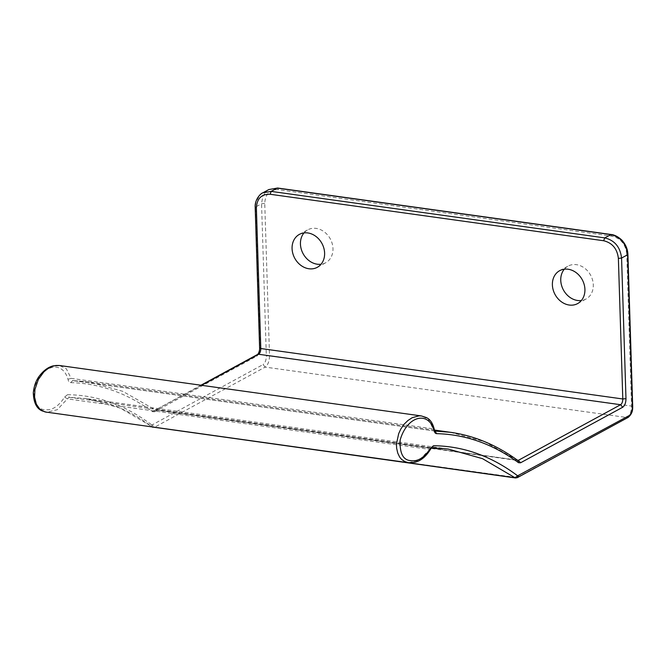 <?xml version="1.0" encoding="UTF-8"?>
<svg xmlns="http://www.w3.org/2000/svg" width="666" height="666" viewBox="0 0 666 666"><rect width="100%" height="100%" fill="white"/><g stroke="black" fill="none" stroke-linecap="round" stroke-linejoin="round"><path stroke-width="0.5" stroke-dasharray="3.33 2.5" d="M304.004 232.909A18.748 15.476 61.5 0 1 307.759 229.837A18.748 15.476 61.5 0 1 316.15 228.396A18.748 15.476 61.5 0 1 332.217 243.639A18.748 15.476 61.5 0 1 325.666 262.77A18.748 15.476 61.5 0 1 321.045 264.244M564.318 269.189A18.748 15.476 61.5 0 1 568.065 266.117A18.748 15.476 61.5 0 1 576.456 264.677A18.748 15.476 61.5 0 1 592.532 279.92A18.748 15.476 61.5 0 1 585.972 299.051A18.748 15.476 61.5 0 1 581.36 300.524M627.605 254.762L626.739 253.854L631.518 406.069C631.418 411.663 629.961 415.484 627.156 417.549L265.16 367.099L154.362 427.347L517.399 477.622M628.205 417.374L516.35 477.805L515.009 477.73M408.616 462.728L419.222 460.189L431.252 447.76L69.256 397.311L86.13 398.559L120.396 408.166L152.73 427.064M434.856 431.052L72.802 380.594L88.461 381.851L122.711 391.3L155.111 409.765L518.431 460.281M434.049 430.303L433.116 428.812L434.848 431.044M450.449 432.301L484.706 441.749L517.898 460.531L155.378 410.015L201.54 385.306M632.392 406.984L631.518 406.069L269.522 355.619C269.422 361.213 267.965 365.035 265.16 367.099L263.053 364.577L152.256 424.833L154.362 427.347L153.014 427.272M626.739 253.854C625.59 244.222 620.687 238.336 612.004 236.197L278.488 189.718C269.872 189.435 265.293 193.997 264.743 203.396L269.522 355.619L266.333 355.969C266.25 360.164 265.16 363.028 263.053 364.577M430.719 448.068L429.379 449.325L67.383 398.876L69.256 397.311L67.482 394.697L64.66 397.053C58.55 406.402 52.015 410.614 45.047 409.69C37.254 409.44 33.608 402.539 34.091 388.986C41.017 364.777 62.338 359.457 67.99 379.287C68.44 381.41 69.272 382.525 70.504 382.634C99.525 383.333 126.848 393.023 152.481 411.688L155.111 409.765L156.435 409.831L517.332 460.123M257.567 354.445L256.651 356.227C258.749 354.678 259.848 351.806 259.923 347.61L259.615 347.968M610.772 234.59L612.004 236.197M278.488 189.718L277.256 188.112M70.504 382.634L72.802 380.594L71.12 378.363L433.116 428.812L428.305 419.164L421.395 415.942M152.481 411.688L154.479 411.779L155.386 410.006L200.974 385.223M64.66 397.053L67.383 398.876L57.226 409.74L46.62 412.271M67.482 394.697C97.344 395.055 125.374 405.086 151.582 424.791L152.256 424.833M151.582 424.791L152.206 426.948C131.393 411.28 109.374 401.814 86.13 398.559L448.126 449.009M67.99 379.287L71.12 378.363L66.309 368.714L59.407 365.492M268.864 189.552L265.917 191.75L262.87 196.312L261.538 203.413L266.333 355.969M154.479 411.779L256.651 356.227M264.743 203.396L261.547 203.746L255.503 207.034L259.923 347.61M262.795 192.849L259.873 195.038L256.027 201.998L255.195 207.392M434.432 430.061L88.461 381.851L72.594 380.577L434.665 431.027M317.299 267.316L325.666 262.77M577.613 303.596L585.972 299.051M559.698 270.662L568.065 266.117M299.392 234.382L307.759 229.837"/><path stroke-width="1" d="M321.045 264.244A18.748 15.476 61.5 0 1 317.274 264.211A18.748 15.476 61.5 0 1 302.156 251.715A18.748 15.476 61.5 0 1 304.004 232.909M307.784 232.942A18.748 15.476 61.5 0 1 323.859 248.193A18.748 15.476 61.5 0 1 317.299 267.316A18.748 15.476 61.5 0 1 308.907 268.756A18.748 15.476 61.5 0 1 292.832 253.513A18.748 15.476 61.5 0 1 299.392 234.382A18.748 15.476 61.5 0 1 307.784 232.942M581.36 300.524A18.748 15.476 61.5 0 1 577.58 300.491A18.748 15.476 61.5 0 1 562.47 287.995A18.748 15.476 61.5 0 1 564.318 269.189M568.09 269.222A18.748 15.476 61.5 0 1 584.165 284.465A18.748 15.476 61.5 0 1 577.613 303.596A18.748 15.476 61.5 0 1 569.222 305.036A18.748 15.476 61.5 0 1 553.146 289.793A18.748 15.476 61.5 0 1 559.698 270.662A18.748 15.476 61.5 0 1 568.09 269.222M431.71 447.768L448.126 449.009L431.668 447.752L430.752 448.892L430.719 448.068C424.425 457.667 417.707 461.854 410.572 460.622C403.063 460.064 399.592 453.196 400.158 440.01C407.076 415.792 428.396 410.481 434.049 430.303C434.498 432.425 435.339 433.541 436.571 433.649C465.584 434.349 492.907 444.039 518.548 462.703L520.537 462.803L622.71 407.242C624.816 405.694 625.907 402.822 625.982 398.634L621.569 258.05L627.605 254.762L632.392 406.984C632.309 411.18 631.218 414.052 629.12 415.601L517.64 475.807C491.441 456.102 463.403 446.07 433.541 445.721L431.252 447.76M430.719 448.068L433.541 445.721M152.73 427.064L515.009 477.73L516.35 477.805L515.009 477.73L517.64 475.807M448.126 449.009L482.542 458.674L515.009 477.73M434.848 431.044L450.449 432.301L434.432 430.061M201.54 385.306L258.616 354.27L620.604 404.72C622.011 403.688 622.735 401.773 622.793 398.976L625.982 398.634M517.332 460.123L518.431 460.281L620.604 404.72L622.71 407.242M270.121 194.264L603.646 240.742L604.736 237.879L271.212 191.392L270.121 194.264C261.505 193.989 256.918 198.551 256.377 207.95L260.797 348.526L622.793 398.976L618.373 258.4C617.224 248.759 612.32 242.882 603.646 240.742M618.373 258.4L621.569 258.05C620.254 247.036 614.643 240.309 604.736 237.879L611.172 234.507C616.766 234.907 622.843 240.801 622.86 241.325C626.015 245.196 627.697 249.559 627.913 254.412L627.605 254.762C626.306 243.756 620.695 237.029 610.772 234.59L277.256 188.112L271.212 191.392L262.795 192.849M153.014 427.272L152.281 426.998M517.107 460.214L518.431 460.281L520.537 462.803M611.172 234.507L277.647 188.028L268.864 189.552L262.82 192.832C260.822 193.182 254.57 199.6 255.195 207.392L259.615 347.968C259.823 350.491 258.616 353.646 257.567 354.445L258.616 354.27C260.015 353.238 260.739 351.323 260.797 348.526L259.923 347.61M629.12 415.601L628.205 417.374L517.399 477.622L518.315 475.849M628.205 417.374C633.116 413.062 632.608 408.741 632.7 406.626L632.392 406.984M434.049 430.303L434.315 429.578C432.883 423.385 430.228 419.372 426.348 417.557L421.395 415.942L419.122 415.825L412.187 417.699L407.875 420.546L404.104 424.242L400.749 429.137L398.668 433.691L396.461 443.922L396.62 448.085L397.735 453.047L399.633 457.043L401.59 459.398L404.828 461.588L408.616 462.728L44.997 411.938L39.86 409.19L36.364 404.204L34.565 397.078L34.923 389.518L38.337 379.47L43.856 371.911L47.411 368.931L52.239 366.358L55.944 365.459L59.407 365.492L53.263 365.867C48.035 367.124 43.215 370.762 38.803 376.781C35.814 381.06 33.983 386.397 33.3 392.79C33.641 402.489 36.538 408.499 42 410.83L46.62 412.271M434.315 429.578L436.571 433.649M518.548 462.703L517.898 460.531C496.694 445.063 474.217 435.647 450.449 432.301M268.864 189.552L277.647 188.028M256.377 207.95L255.503 207.034M152.206 426.948L515.567 477.963L517.399 477.622M430.752 448.892C426.798 455.411 422.344 459.607 417.374 461.48L414.818 462.329L408.616 462.728M627.913 254.412L632.7 406.626M421.395 415.942L59.407 365.492M200.974 385.223L257.567 354.445"/></g></svg>
